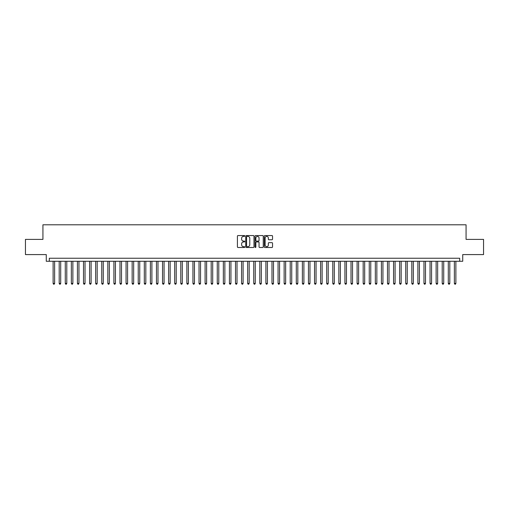 <?xml version="1.0" encoding="UTF-8"?>
<svg xmlns="http://www.w3.org/2000/svg" width="509" height="509" viewBox="0 0 509 509"><rect width="100%" height="100%" fill="white"/><g stroke="black" fill="none" stroke-linecap="round" stroke-linejoin="round"><path stroke-width="0.76" d="M244.772 235.972A0.42 0.42 0 0 0 244.358 235.552L238.015 235.552A0.598 0.598 0 0 0 237.417 236.151L237.417 246.89A0.598 0.598 0 0 0 238.015 247.489L244.358 247.489A0.42 0.42 0 0 0 244.772 247.069A0.42 0.42 0 0 0 244.358 246.655L243.537 246.655A1.909 1.909 0 0 1 241.622 244.74L241.622 243.849A1.909 1.909 0 0 1 243.537 241.94L244.358 241.94A0.42 0.42 0 0 0 244.772 241.52A0.42 0.42 0 0 0 244.358 241.101L243.537 241.101A1.909 1.909 0 0 1 241.622 239.192L241.622 238.295A1.909 1.909 0 0 1 243.537 236.386L244.358 236.386A0.42 0.42 0 0 0 244.772 235.972M271.94 239.758A0.598 0.598 0 0 0 272.538 239.16L272.538 236.151A0.598 0.598 0 0 0 271.94 235.552L264.896 235.552A0.598 0.598 0 0 0 264.305 236.151L264.305 246.89A0.598 0.598 0 0 0 264.896 247.489L271.94 247.489A0.598 0.598 0 0 0 272.538 246.89L272.538 243.251A0.598 0.598 0 0 0 271.94 242.653L268.924 242.653A0.598 0.598 0 0 0 268.332 243.251L268.332 245.058A1.597 1.597 0 0 1 266.735 246.655A1.597 1.597 0 0 1 265.138 245.058L265.138 237.983A1.597 1.597 0 0 1 266.735 236.386A1.597 1.597 0 0 1 268.332 237.983L268.332 239.16A0.598 0.598 0 0 0 268.924 239.758L271.94 239.758M459.691 261.276L462.726 261.276L462.726 254.589L483.55 254.589L483.55 239.389L466.072 239.389L466.072 224.8L42.928 224.8L42.928 239.389L25.45 239.389L25.45 254.589L46.274 254.589L46.274 261.276L459.691 261.276L459.691 258.241L49.309 258.241L49.309 261.276M253.978 236.151A0.598 0.598 0 0 0 253.38 235.552L246.337 235.552A0.598 0.598 0 0 0 245.745 236.151L245.745 246.89A0.598 0.598 0 0 0 246.337 247.489L253.38 247.489A0.598 0.598 0 0 0 253.978 246.89L253.978 236.151M255.62 235.552L262.663 235.552A0.598 0.598 0 0 1 263.255 236.151L263.255 246.89A0.598 0.598 0 0 1 262.663 247.489L259.647 247.489A0.598 0.598 0 0 1 259.049 246.89L259.049 242.532A0.598 0.598 0 0 0 258.451 241.94L256.453 241.94A0.598 0.598 0 0 0 255.855 242.532L255.855 247.069A0.42 0.42 0 0 1 255.442 247.489A0.42 0.42 0 0 1 255.022 247.069L255.022 236.151A0.598 0.598 0 0 1 255.62 235.552M246.999 236.386A0.42 0.42 0 0 0 246.579 236.806L246.579 246.235A0.42 0.42 0 0 0 246.999 246.655L247.864 246.655A1.909 1.909 0 0 0 249.773 244.74L249.773 238.295A1.909 1.909 0 0 0 247.864 236.386L246.999 236.386M259.049 238.015A1.597 1.597 0 0 0 257.452 236.418A1.597 1.597 0 0 0 255.855 238.015L255.855 240.502A0.598 0.598 0 0 0 256.453 241.101L258.451 241.101A0.598 0.598 0 0 0 259.049 240.502L259.049 238.015M53.114 261.276L53.114 283.411L54.635 283.411L54.635 261.276M54.635 283.411L54.177 284.2L53.566 284.2L53.114 283.411M59.19 261.276L59.19 283.411L60.711 283.411L60.711 261.276M60.711 283.411L60.253 284.2L59.648 284.2L59.19 283.411M65.273 261.276L65.273 283.411L66.794 283.411L66.794 261.276M66.794 283.411L66.335 284.2L65.725 284.2L65.273 283.411M71.349 261.276L71.349 283.411L72.87 283.411L72.87 261.276M72.87 283.411L72.418 284.2L71.807 284.2L71.349 283.411M77.432 261.276L77.432 283.411L78.952 283.411L78.952 261.276M78.952 283.411L78.494 284.2L77.89 284.2L77.432 283.411M83.508 261.276L83.508 283.411L85.028 283.411L85.028 261.276M85.028 283.411L84.577 284.2L83.966 284.2L83.508 283.411M89.59 261.276L89.59 283.411L91.111 283.411L91.111 261.276M91.111 283.411L90.653 284.2L90.048 284.2L89.59 283.411M95.667 261.276L95.667 283.411L97.187 283.411L97.187 261.276M97.187 283.411L96.735 284.2L96.125 284.2L95.667 283.411M101.749 261.276L101.749 283.411L103.27 283.411L103.27 261.276M103.27 283.411L102.812 284.2L102.207 284.2L101.749 283.411M107.832 261.276L107.832 283.411L109.346 283.411L109.346 261.276M109.346 283.411L108.894 284.2L108.283 284.2L107.832 283.411M113.908 261.276L113.908 283.411L115.428 283.411L115.428 261.276M115.428 283.411L114.97 284.2L114.366 284.2L113.908 283.411M119.99 261.276L119.99 283.411L121.511 283.411L121.511 261.276M121.511 283.411L121.053 284.2L120.442 284.2L119.99 283.411M126.067 261.276L126.067 283.411L127.587 283.411L127.587 261.276M127.587 283.411L127.129 284.2L126.525 284.2L126.067 283.411M132.149 261.276L132.149 283.411L133.67 283.411L133.67 261.276M133.67 283.411L133.212 284.2L132.601 284.2L132.149 283.411M138.225 261.276L138.225 283.411L139.746 283.411L139.746 261.276M139.746 283.411L139.294 284.2L138.683 284.2L138.225 283.411M144.308 261.276L144.308 283.411L145.828 283.411L145.828 261.276M145.828 283.411L145.37 284.2L144.76 284.2L144.308 283.411M150.384 261.276L150.384 283.411L151.905 283.411L151.905 261.276M151.905 283.411L151.453 284.2L150.842 284.2L150.384 283.411M156.467 261.276L156.467 283.411L157.987 283.411L157.987 261.276M157.987 283.411L157.529 284.2L156.925 284.2L156.467 283.411M162.543 261.276L162.543 283.411L164.063 283.411L164.063 261.276M164.063 283.411L163.612 284.2L163.001 284.2L162.543 283.411M168.625 261.276L168.625 283.411L170.146 283.411L170.146 261.276M170.146 283.411L169.688 284.2L169.083 284.2L168.625 283.411M174.708 261.276L174.708 283.411L176.222 283.411L176.222 261.276M176.222 283.411L175.77 284.2L175.16 284.2L174.708 283.411M180.784 261.276L180.784 283.411L182.305 283.411L182.305 261.276M182.305 283.411L181.847 284.2L181.242 284.2L180.784 283.411M186.867 261.276L186.867 283.411L188.381 283.411L188.381 261.276M188.381 283.411L187.929 284.2L187.318 284.2L186.867 283.411M192.943 261.276L192.943 283.411L194.463 283.411L194.463 261.276M194.463 283.411L194.005 284.2L193.401 284.2L192.943 283.411M199.025 261.276L199.025 283.411L200.546 283.411L200.546 261.276M200.546 283.411L200.088 284.2L199.477 284.2L199.025 283.411M205.102 261.276L205.102 283.411L206.622 283.411L206.622 261.276M206.622 283.411L206.164 284.2L205.56 284.2L205.102 283.411M211.184 261.276L211.184 283.411L212.705 283.411L212.705 261.276M212.705 283.411L212.247 284.2L211.636 284.2L211.184 283.411M217.26 261.276L217.26 283.411L218.781 283.411L218.781 261.276M218.781 283.411L218.329 284.2L217.718 284.2L217.26 283.411M223.343 261.276L223.343 283.411L224.863 283.411L224.863 261.276M224.863 283.411L224.405 284.2L223.801 284.2L223.343 283.411M229.419 261.276L229.419 283.411L230.94 283.411L230.94 261.276M230.94 283.411L230.488 284.2L229.877 284.2L229.419 283.411M235.502 261.276L235.502 283.411L237.022 283.411L237.022 261.276M237.022 283.411L236.564 284.2L235.96 284.2L235.502 283.411M241.578 261.276L241.578 283.411L243.098 283.411L243.098 261.276M243.098 283.411L242.647 284.2L242.036 284.2L241.578 283.411M247.66 261.276L247.66 283.411L249.181 283.411L249.181 261.276M249.181 283.411L248.723 284.2L248.118 284.2L247.66 283.411M253.743 261.276L253.743 283.411L255.257 283.411L255.257 261.276M255.257 283.411L254.805 284.2L254.195 284.2L253.743 283.411M259.819 261.276L259.819 283.411L261.34 283.411L261.34 261.276M261.34 283.411L260.882 284.2L260.277 284.2L259.819 283.411M265.902 261.276L265.902 283.411L267.422 283.411L267.422 261.276M267.422 283.411L266.964 284.2L266.353 284.2L265.902 283.411M271.978 261.276L271.978 283.411L273.498 283.411L273.498 261.276M273.498 283.411L273.04 284.2L272.436 284.2L271.978 283.411M278.06 261.276L278.06 283.411L279.581 283.411L279.581 261.276M279.581 283.411L279.123 284.2L278.512 284.2L278.06 283.411M284.137 261.276L284.137 283.411L285.657 283.411L285.657 261.276M285.657 283.411L285.199 284.2L284.595 284.2L284.137 283.411M290.219 261.276L290.219 283.411L291.74 283.411L291.74 261.276M291.74 283.411L291.282 284.2L290.671 284.2L290.219 283.411M296.295 261.276L296.295 283.411L297.816 283.411L297.816 261.276M297.816 283.411L297.364 284.2L296.753 284.2L296.295 283.411M302.378 261.276L302.378 283.411L303.898 283.411L303.898 261.276M303.898 283.411L303.44 284.2L302.836 284.2L302.378 283.411M308.454 261.276L308.454 283.411L309.975 283.411L309.975 261.276M309.975 283.411L309.523 284.2L308.912 284.2L308.454 283.411M314.537 261.276L314.537 283.411L316.057 283.411L316.057 261.276M316.057 283.411L315.599 284.2L314.995 284.2L314.537 283.411M320.619 261.276L320.619 283.411L322.133 283.411L322.133 261.276M322.133 283.411L321.682 284.2L321.071 284.2L320.619 283.411M326.695 261.276L326.695 283.411L328.216 283.411L328.216 261.276M328.216 283.411L327.758 284.2L327.153 284.2L326.695 283.411M332.778 261.276L332.778 283.411L334.292 283.411L334.292 261.276M334.292 283.411L333.84 284.2L333.23 284.2L332.778 283.411M338.854 261.276L338.854 283.411L340.375 283.411L340.375 261.276M340.375 283.411L339.917 284.2L339.312 284.2L338.854 283.411M344.937 261.276L344.937 283.411L346.457 283.411L346.457 261.276M346.457 283.411L345.999 284.2L345.388 284.2L344.937 283.411M351.013 261.276L351.013 283.411L352.533 283.411L352.533 261.276M352.533 283.411L352.075 284.2L351.471 284.2L351.013 283.411M357.095 261.276L357.095 283.411L358.616 283.411L358.616 261.276M358.616 283.411L358.158 284.2L357.547 284.2L357.095 283.411M363.171 261.276L363.171 283.411L364.692 283.411L364.692 261.276M364.692 283.411L364.24 284.2L363.63 284.2L363.171 283.411M369.254 261.276L369.254 283.411L370.775 283.411L370.775 261.276M370.775 283.411L370.317 284.2L369.706 284.2L369.254 283.411M375.33 261.276L375.33 283.411L376.851 283.411L376.851 261.276M376.851 283.411L376.399 284.2L375.788 284.2L375.33 283.411M381.413 261.276L381.413 283.411L382.933 283.411L382.933 261.276M382.933 283.411L382.475 284.2L381.871 284.2L381.413 283.411M387.489 261.276L387.489 283.411L389.01 283.411L389.01 261.276M389.01 283.411L388.558 284.2L387.947 284.2L387.489 283.411M393.572 261.276L393.572 283.411L395.092 283.411L395.092 261.276M395.092 283.411L394.634 284.2L394.03 284.2L393.572 283.411M399.654 261.276L399.654 283.411L401.168 283.411L401.168 261.276M401.168 283.411L400.717 284.2L400.106 284.2L399.654 283.411M405.73 261.276L405.73 283.411L407.251 283.411L407.251 261.276M407.251 283.411L406.793 284.2L406.188 284.2L405.73 283.411M411.813 261.276L411.813 283.411L413.333 283.411L413.333 261.276M413.333 283.411L412.875 284.2L412.265 284.2L411.813 283.411M417.889 261.276L417.889 283.411L419.41 283.411L419.41 261.276M419.41 283.411L418.952 284.2L418.347 284.2L417.889 283.411M423.972 261.276L423.972 283.411L425.492 283.411L425.492 261.276M425.492 283.411L425.034 284.2L424.423 284.2L423.972 283.411M430.048 261.276L430.048 283.411L431.568 283.411L431.568 261.276M431.568 283.411L431.11 284.2L430.506 284.2L430.048 283.411M436.13 261.276L436.13 283.411L437.651 283.411L437.651 261.276M437.651 283.411L437.193 284.2L436.582 284.2L436.13 283.411M442.206 261.276L442.206 283.411L443.727 283.411L443.727 261.276M443.727 283.411L443.275 284.2L442.665 284.2L442.206 283.411M448.289 261.276L448.289 283.411L449.81 283.411L449.81 261.276M449.81 283.411L449.352 284.2L448.747 284.2L448.289 283.411M454.365 261.276L454.365 283.411L455.886 283.411L455.886 261.276M455.886 283.411L455.434 284.2L454.823 284.2L454.365 283.411"/></g></svg>
